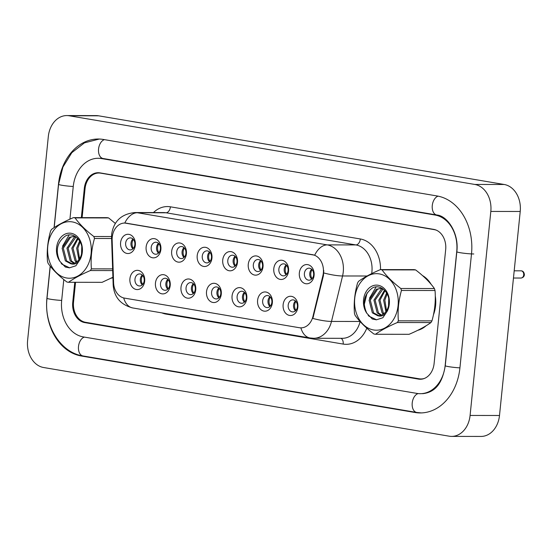 <?xml version="1.0" encoding="UTF-8"?>
<svg xmlns="http://www.w3.org/2000/svg" width="552" height="552" viewBox="0 0 552 552"><rect width="100%" height="100%" fill="white"/><g stroke="black" fill="none" stroke-linecap="round" stroke-linejoin="round"><path stroke-width="0.83" d="M170.202 285.522A9.625 7.438 90.1 0 1 161.86 293.823A9.625 7.438 90.1 0 1 155.457 283.031A9.625 7.438 90.1 0 1 163.799 274.73A9.625 7.438 90.1 0 1 170.202 285.522M160.515 283.5A6.017 4.651 -89.9 0 0 165.117 290.297A6.017 4.651 -89.9 0 0 169.733 285.06A6.017 4.651 -89.9 0 0 165.131 278.263A6.017 4.651 -89.9 0 0 160.515 283.5M195.739 289.848A9.625 7.438 90.1 0 1 187.397 298.142A9.625 7.438 90.1 0 1 180.994 287.35A9.625 7.438 90.1 0 1 189.336 279.057A9.625 7.438 90.1 0 1 195.739 289.848M186.052 287.82A6.017 4.651 -89.9 0 0 190.647 294.616A6.017 4.651 -89.9 0 0 195.27 289.386A6.017 4.651 -89.9 0 0 190.668 282.589A6.017 4.651 -89.9 0 0 186.052 287.82M221.276 294.175A9.625 7.438 90.1 0 1 212.934 302.468A9.625 7.438 90.1 0 1 206.524 291.677A9.625 7.438 90.1 0 1 214.873 283.376A9.625 7.438 90.1 0 1 221.276 294.175M211.582 292.146A6.017 4.651 -89.9 0 0 216.184 298.942A6.017 4.651 -89.9 0 0 220.8 293.705A6.017 4.651 -89.9 0 0 216.198 286.909A6.017 4.651 -89.9 0 0 211.582 292.146M246.813 298.494A9.625 7.438 90.1 0 1 238.471 306.795A9.625 7.438 90.1 0 1 232.061 295.996A9.625 7.438 90.1 0 1 240.41 287.702A9.625 7.438 90.1 0 1 246.813 298.494M237.118 296.472A6.017 4.651 -89.9 0 0 241.721 303.269A6.017 4.651 -89.9 0 0 246.337 298.032A6.017 4.651 -89.9 0 0 241.735 291.235A6.017 4.651 -89.9 0 0 237.118 296.472M272.35 302.82A9.625 7.438 90.1 0 1 264.001 311.114A9.625 7.438 90.1 0 1 257.598 300.322A9.625 7.438 90.1 0 1 265.94 292.029A9.625 7.438 90.1 0 1 272.35 302.82M262.655 300.792A6.017 4.651 -89.9 0 0 267.258 307.588A6.017 4.651 -89.9 0 0 271.874 302.351A6.017 4.651 -89.9 0 0 267.272 295.555A6.017 4.651 -89.9 0 0 262.655 300.792M297.88 307.14A9.625 7.438 90.1 0 1 289.538 315.44A9.625 7.438 90.1 0 1 283.135 304.642A9.625 7.438 90.1 0 1 291.477 296.348A9.625 7.438 90.1 0 1 297.88 307.14M288.192 305.118A6.017 4.651 -89.9 0 0 292.795 311.914A6.017 4.651 -89.9 0 0 297.411 306.677A6.017 4.651 -89.9 0 0 292.808 299.881A6.017 4.651 -89.9 0 0 288.192 305.118M144.672 281.203A9.625 7.438 90.1 0 1 136.323 289.496A9.625 7.438 90.1 0 1 129.92 278.705A9.625 7.438 90.1 0 1 138.262 270.411A9.625 7.438 90.1 0 1 144.672 281.203M134.978 279.174A6.017 4.651 -89.9 0 0 139.58 285.97A6.017 4.651 -89.9 0 0 144.196 280.733A6.017 4.651 -89.9 0 0 139.594 273.937A6.017 4.651 -89.9 0 0 134.978 279.174M160.88 249.483A9.625 7.438 90.1 0 1 152.538 257.777A9.625 7.438 90.1 0 1 146.128 246.985A9.625 7.438 90.1 0 1 154.477 238.685A9.625 7.438 90.1 0 1 160.88 249.483M151.186 247.455A6.017 4.651 -89.9 0 0 155.788 254.251A6.017 4.651 -89.9 0 0 160.404 249.014A6.017 4.651 -89.9 0 0 155.802 242.218A6.017 4.651 -89.9 0 0 151.186 247.455M186.417 253.803A9.625 7.438 90.1 0 1 178.068 262.096A9.625 7.438 90.1 0 1 171.665 251.305A9.625 7.438 90.1 0 1 180.007 243.011A9.625 7.438 90.1 0 1 186.417 253.803M176.723 251.774A6.017 4.651 -89.9 0 0 181.325 258.571A6.017 4.651 -89.9 0 0 185.941 253.34A6.017 4.651 -89.9 0 0 181.339 246.544A6.017 4.651 -89.9 0 0 176.723 251.774M211.947 258.129A9.625 7.438 90.1 0 1 203.605 266.423A9.625 7.438 90.1 0 1 197.202 255.631A9.625 7.438 90.1 0 1 205.544 247.33A9.625 7.438 90.1 0 1 211.947 258.129M202.26 256.1A6.017 4.651 -89.9 0 0 206.862 262.897A6.017 4.651 -89.9 0 0 211.478 257.66A6.017 4.651 -89.9 0 0 206.876 250.863A6.017 4.651 -89.9 0 0 202.26 256.1M237.484 262.448A9.625 7.438 90.1 0 1 229.142 270.749A9.625 7.438 90.1 0 1 222.739 259.951A9.625 7.438 90.1 0 1 231.081 251.657A9.625 7.438 90.1 0 1 237.484 262.448M227.797 260.427A6.017 4.651 -89.9 0 0 232.392 267.223A6.017 4.651 -89.9 0 0 237.015 261.986A6.017 4.651 -89.9 0 0 232.413 255.19A6.017 4.651 -89.9 0 0 227.797 260.427M263.021 266.775A9.625 7.438 90.1 0 1 254.679 275.068A9.625 7.438 90.1 0 1 248.269 264.277A9.625 7.438 90.1 0 1 256.618 255.983A9.625 7.438 90.1 0 1 263.021 266.775M253.327 264.746A6.017 4.651 -89.9 0 0 257.929 271.543A6.017 4.651 -89.9 0 0 262.545 266.305A6.017 4.651 -89.9 0 0 257.943 259.509A6.017 4.651 -89.9 0 0 253.327 264.746M288.558 271.094A9.625 7.438 90.1 0 1 280.216 279.395A9.625 7.438 90.1 0 1 273.806 268.603A9.625 7.438 90.1 0 1 282.155 260.302A9.625 7.438 90.1 0 1 288.558 271.094M278.863 269.072A6.017 4.651 -89.9 0 0 283.466 275.869A6.017 4.651 -89.9 0 0 288.082 270.632A6.017 4.651 -89.9 0 0 283.48 263.835A6.017 4.651 -89.9 0 0 278.863 269.072M314.095 275.42A9.625 7.438 90.1 0 1 305.746 283.714A9.625 7.438 90.1 0 1 299.343 272.923A9.625 7.438 90.1 0 1 307.685 264.629A9.625 7.438 90.1 0 1 314.095 275.42M304.4 273.392A6.017 4.651 -89.9 0 0 309.003 280.188A6.017 4.651 -89.9 0 0 313.619 274.958A6.017 4.651 -89.9 0 0 309.017 268.162A6.017 4.651 -89.9 0 0 304.4 273.392M135.344 245.157A9.625 7.438 90.1 0 1 127.001 253.451A9.625 7.438 90.1 0 1 120.591 242.659A9.625 7.438 90.1 0 1 128.94 234.365A9.625 7.438 90.1 0 1 135.344 245.157M125.649 243.128A6.017 4.651 -89.9 0 0 130.251 249.925A6.017 4.651 -89.9 0 0 134.867 244.688A6.017 4.651 -89.9 0 0 130.265 237.891A6.017 4.651 -89.9 0 0 125.649 243.128M167.787 289.207A6.017 4.651 90.1 0 1 165.862 283.507A6.017 4.651 90.1 0 1 167.801 279.36M193.324 293.526A6.017 4.651 90.1 0 1 191.392 287.827A6.017 4.651 90.1 0 1 193.338 283.687M218.861 297.852A6.017 4.651 90.1 0 1 216.929 292.153A6.017 4.651 90.1 0 1 218.875 288.006M244.398 302.179A6.017 4.651 90.1 0 1 242.466 296.479A6.017 4.651 90.1 0 1 244.405 292.332M269.928 306.498A6.017 4.651 90.1 0 1 268.003 300.799A6.017 4.651 90.1 0 1 269.942 296.652M295.465 310.824A6.017 4.651 90.1 0 1 293.54 305.125A6.017 4.651 90.1 0 1 295.479 300.978M142.25 284.88A6.017 4.651 90.1 0 1 140.325 279.181A6.017 4.651 90.1 0 1 142.264 275.034M158.465 253.161A6.017 4.651 90.1 0 1 156.533 247.462A6.017 4.651 90.1 0 1 158.472 243.315M183.995 257.48A6.017 4.651 90.1 0 1 182.07 251.781A6.017 4.651 90.1 0 1 184.009 247.641M209.532 261.807A6.017 4.651 90.1 0 1 207.607 256.107A6.017 4.651 90.1 0 1 209.546 251.96M235.069 266.133A6.017 4.651 90.1 0 1 233.137 260.434A6.017 4.651 90.1 0 1 235.083 256.287M260.606 270.452A6.017 4.651 90.1 0 1 258.674 264.753A6.017 4.651 90.1 0 1 260.62 260.606M286.143 274.779A6.017 4.651 90.1 0 1 284.211 269.079A6.017 4.651 90.1 0 1 286.15 264.932M311.673 279.098A6.017 4.651 90.1 0 1 309.748 273.399A6.017 4.651 90.1 0 1 311.687 269.259M132.928 248.835A6.017 4.651 90.1 0 1 130.996 243.135A6.017 4.651 90.1 0 1 132.942 238.988M112.146 240.01A16.243 12.551 90.1 0 1 112.242 237.181A16.243 12.551 90.1 0 1 124.711 223.042A16.243 12.551 90.1 0 1 126.325 223.18L312.542 254.707A16.243 12.551 90.1 0 1 322.879 275.69L312.943 316.482A16.243 12.551 90.1 0 1 300.95 327.853A16.243 12.551 90.1 0 1 299.336 327.715L124.497 298.114A16.243 12.551 90.1 0 1 113.595 282.727L112.146 240.01M110.821 278.318A28.877 22.315 -89.9 0 0 112.918 277.642A28.877 22.315 -89.9 0 1 110.821 278.318M417.802 330.296A28.877 22.315 -89.9 0 0 426.13 325.735A28.877 22.315 -89.9 0 1 417.802 330.296M433.43 314.84A28.877 22.315 -89.9 0 0 435.583 305.718A28.877 22.315 -89.9 0 0 435.28 295.906A28.877 22.315 -89.9 0 1 435.583 305.718A28.877 22.315 -89.9 0 1 433.43 314.84M112.235 237.27A21.059 0.607 -1.9 0 0 111.559 237.45L111.67 234.082C113.767 221.104 121.53 213.921 134.95 212.541A24.067 18.595 90.1 0 1 137.351 212.741A21.059 13.255 99.6 0 0 124.773 223.042L314.674 255.196A21.059 13.255 -80.4 0 1 327.253 244.895A24.067 18.595 90.1 0 1 343.261 271.874A24.067 18.595 90.1 0 1 342.564 275.972L331.497 321.43A24.067 18.595 90.1 0 1 313.736 338.279L342.371 338.314A24.067 18.595 -89.9 0 0 360.111 321.561M323.762 270.514L323.431 275.69L312.853 318.442A21.059 3.995 13.7 0 0 331.497 321.43L360.028 321.464M431.174 284.397A28.877 22.315 -89.9 0 0 422.48 275.551A28.877 22.315 -89.9 0 1 431.174 284.397M436.418 230.205A18.05 13.945 -89.9 0 0 434.403 229.666L100.692 173.162A18.05 13.945 -89.9 0 0 98.891 173.011A18.05 13.945 -89.9 0 0 85.042 188.722L82.11 217.626M75.541 282.293L73.533 302.061A18.05 13.945 -89.9 0 0 85.539 322.299L419.251 378.803A18.05 13.945 -89.9 0 0 421.052 378.955A18.05 13.945 -89.9 0 0 424.543 378.382M133.37 239.437A6.617 5.113 -89.9 0 0 132.066 243.059A6.617 5.113 -89.9 0 0 133.363 248.393M142.699 275.482A6.617 5.113 -89.9 0 0 142.685 284.432M158.907 243.763A6.617 5.113 -89.9 0 0 157.596 247.386A6.617 5.113 -89.9 0 0 158.9 252.712M184.444 248.083A6.617 5.113 -89.9 0 0 183.133 251.705A6.617 5.113 -89.9 0 0 184.43 257.039M209.981 252.409A6.617 5.113 -89.9 0 0 208.67 256.031A6.617 5.113 -89.9 0 0 209.967 261.358M235.518 256.735A6.617 5.113 -89.9 0 0 234.207 260.358A6.617 5.113 -89.9 0 0 235.504 265.685M168.236 279.809A6.617 5.113 -89.9 0 0 168.222 288.758M193.773 284.128A6.617 5.113 -89.9 0 0 193.759 293.084M219.303 288.454A6.617 5.113 -89.9 0 0 219.296 297.404M74.775 282.293L72.74 302.358A18.05 13.945 -89.9 0 0 84.746 322.596L418.457 379.1A18.05 13.945 -89.9 0 0 420.258 379.252A18.05 13.945 -89.9 0 0 434.107 363.547L445.678 249.607A18.05 13.945 -89.9 0 0 433.672 229.37L99.953 172.866A18.05 13.945 -89.9 0 0 98.159 172.714A18.05 13.945 -89.9 0 0 84.311 188.418L81.344 217.626M63.797 279.553L61.672 300.488A32.485 25.102 -89.9 0 0 83.29 336.913L417.008 393.417A32.485 25.102 -89.9 0 0 420.238 393.693A32.485 25.102 -89.9 0 0 445.167 365.417L456.739 251.477A32.485 25.102 -89.9 0 0 435.121 215.052L101.409 158.548A32.485 25.102 -89.9 0 0 98.18 158.272A32.485 25.102 -89.9 0 0 73.25 186.548L69.931 219.165M490.818 211.437A24.067 18.595 -89.9 0 0 474.803 184.451L69.186 115.775A24.067 18.595 -89.9 0 0 66.792 115.568A24.067 18.595 -89.9 0 0 48.321 136.516L27.6 340.529A24.067 18.595 -89.9 0 0 43.615 367.515L449.231 436.19A24.067 18.595 -89.9 0 0 451.626 436.397A24.067 18.595 -89.9 0 0 470.09 415.449L490.818 211.437L520.219 211.471A24.067 18.595 -89.9 0 0 504.204 184.485L98.587 115.81A24.067 18.595 -89.9 0 0 96.193 115.603L66.792 115.568M451.626 436.397L481.033 436.432A24.067 18.595 -89.9 0 0 499.498 415.483L520.219 211.471M421.397 378.955L422.163 379.086M100.071 172.886A18.05 13.945 -89.9 0 0 99.45 173.011M50.163 266.085L46.927 297.99A51.743 39.979 -89.9 0 0 81.351 356.005L415.069 412.503A51.743 39.979 -89.9 0 0 420.217 412.944A51.743 39.979 -89.9 0 0 459.919 367.915L471.491 253.975A51.743 39.979 -89.9 0 0 437.06 195.96L103.348 139.456A51.743 39.979 -89.9 0 0 98.201 139.021A51.743 39.979 -89.9 0 0 58.498 184.051L54.068 227.659M66.592 277.987A28.276 21.852 -89.9 0 0 91.108 253.616A28.276 21.852 -89.9 0 0 72.291 221.911A28.276 21.852 -89.9 0 0 47.776 246.282A28.276 21.852 -89.9 0 0 66.592 277.987M115.34 223.429L108.64 217.936L75.072 217.895A32.485 25.102 -89.9 0 0 74.258 217.736A32.485 25.102 -89.9 0 0 73.437 217.619C64.273 221.545 56.987 225.464 51.577 229.363A32.485 25.102 -89.9 0 0 50.577 231.053C47.693 241.196 46.665 251.319 47.493 261.42A32.485 25.102 -89.9 0 0 48.121 263.387C52.557 269.618 58.816 275.827 66.895 282.01A32.485 25.102 -89.9 0 0 67.71 282.169A32.485 25.102 -89.9 0 0 68.531 282.286L102.099 282.327L112.905 277.263M112.677 270.57L90.39 270.542C81.289 274.441 73.996 278.353 68.531 282.286M90.39 270.542A32.485 25.102 -89.9 0 0 91.39 268.852L112.622 268.879M111.594 238.505L94.475 238.485C91.597 248.635 90.569 258.757 91.39 268.852M94.475 238.485A32.485 25.102 -89.9 0 0 93.847 236.518L111.545 236.539M75.072 217.895C79.453 224.077 85.712 230.281 93.847 236.518M108.64 217.936A32.485 25.102 -89.9 0 0 107.826 217.778A32.485 25.102 -89.9 0 0 107.012 217.66L73.437 217.619M81.765 246.827L81.544 253.975M79.633 240.941L76.652 248.186L78.915 259.64M80.171 241.921L77.86 248.193L79.557 258.729M77.515 238.216L71.801 248.179L75.058 260.882L76.383 262.083M78.032 238.768L73.016 248.186L76.273 260.882L77.011 261.613M75.638 236.684L74.23 237.256L66.951 248.179L70.214 260.875L73.858 263.325M76.059 236.974L68.165 248.179L71.422 260.882L74.486 263.104M74.989 236.284L69.379 237.256L62.1 248.172L65.364 260.868L70.587 263.67A13.752 10.626 -89.9 0 0 71.367 263.704A13.752 10.626 -89.9 0 0 81.986 250.87C82.959 240.265 73.085 231.536 65.371 236.035C56.987 242.418 55.152 250.843 59.857 261.31L65.343 267.037L69.421 267.837L75.872 265.781L80.275 259.212A16.808 12.986 -89.9 0 0 77.466 236.725A16.808 12.986 -89.9 0 0 59.92 238.526A16.808 12.986 -89.9 0 0 59.857 261.31M74.368 236.221L70.587 237.256L63.314 248.172L66.571 260.875L71.96 263.683M80.275 259.212C77.604 263.497 74.375 264.981 70.587 263.67M69.138 234.945L62.5 246.268M57.636 255.493L58.001 256.997M61.182 263.325L61.9 264.153L69.614 267.837M373.573 329.965A28.276 21.852 -89.9 0 0 398.082 305.594A28.276 21.852 -89.9 0 0 379.265 273.889A28.276 21.852 -89.9 0 0 354.757 298.259A28.276 21.852 -89.9 0 0 373.573 329.965M380.418 269.597C371.254 273.523 363.961 277.435 358.558 281.341A32.485 25.102 -89.9 0 0 357.551 283.031C354.674 293.174 353.646 303.296 354.467 313.398A32.485 25.102 -89.9 0 0 355.102 315.364C359.538 321.595 365.797 327.798 373.876 333.988A32.485 25.102 -89.9 0 0 374.691 334.139A32.485 25.102 -89.9 0 0 375.512 334.264L409.08 334.305C418.188 330.406 425.475 326.494 430.946 322.561A32.485 25.102 -89.9 0 0 431.947 320.871C434.817 310.776 435.845 300.654 435.031 290.504A32.485 25.102 -89.9 0 0 434.403 288.537C430.015 282.355 423.757 276.145 415.621 269.914A32.485 25.102 -89.9 0 0 414.807 269.755A32.485 25.102 -89.9 0 0 413.993 269.631L380.418 269.597A32.485 25.102 -89.9 0 1 381.232 269.714A32.485 25.102 -89.9 0 1 382.046 269.873C386.434 276.048 392.693 282.258 400.828 288.496L434.403 288.537M430.946 322.561L397.371 322.52C388.263 326.418 380.977 330.331 375.512 334.264M397.371 322.52A32.485 25.102 -89.9 0 0 398.371 320.829L431.947 320.871M435.031 290.504L401.456 290.462C398.578 300.605 397.55 310.728 398.371 320.829M401.456 290.462A32.485 25.102 -89.9 0 0 400.828 288.496M388.746 298.804L388.518 305.953M386.607 292.919L383.626 300.164L385.896 311.618M387.152 293.899L384.841 300.164L386.538 310.707M384.496 290.193L378.782 300.157L382.039 312.86L383.364 314.06M385.013 290.738L379.99 300.157L383.254 312.86L383.992 313.584M382.612 288.655L381.204 289.234L373.932 300.15L377.188 312.853L380.832 315.302M383.04 288.951L375.139 300.157L378.403 312.853L381.466 315.082M381.97 288.261L376.354 289.227L369.081 300.143L372.338 312.846L377.561 315.64A13.752 10.626 -89.9 0 0 378.341 315.682A13.752 10.626 -89.9 0 0 388.96 302.848C389.933 292.243 380.066 283.514 372.345 288.006C363.968 294.395 362.133 302.82 366.838 313.281L372.324 319.015L376.395 319.815L382.846 317.759L387.256 311.19A16.808 12.986 -89.9 0 0 384.447 288.703A16.808 12.986 -89.9 0 0 366.894 290.504A16.808 12.986 -89.9 0 0 366.838 313.281M381.349 288.199L377.568 289.234L370.295 300.15L373.552 312.846L378.941 315.661M387.256 311.19C384.585 315.475 381.356 316.958 377.561 315.64M415.621 269.914L382.046 269.873M376.119 286.923L369.481 298.246M364.617 307.471L364.982 308.975M368.156 315.302L368.881 316.13L376.588 319.815M261.048 261.055A6.617 5.113 -89.9 0 0 259.744 264.677A6.617 5.113 -89.9 0 0 261.041 270.011M286.585 265.381A6.617 5.113 -89.9 0 0 285.274 269.003A6.617 5.113 -89.9 0 0 286.578 274.33M312.121 269.7A6.617 5.113 -89.9 0 0 310.81 273.323A6.617 5.113 -89.9 0 0 312.108 278.656M244.84 292.781A6.617 5.113 -89.9 0 0 244.833 301.73M270.377 297.1A6.617 5.113 -89.9 0 0 270.363 306.049M295.913 301.426A6.617 5.113 -89.9 0 0 295.9 310.376M312.542 254.707L312.915 254.707M322.879 275.69L323.431 275.69M312.943 316.482L313.495 316.482M126.325 223.18L126.698 223.18M153.463 212.561A30.084 23.246 90.1 0 1 170.416 206.814L360.318 238.968A6.017 3.788 -80.4 0 1 355.888 244.929L165.986 212.775A24.067 18.595 -89.9 0 0 163.592 212.575L134.95 212.541M360.318 238.968A30.084 23.246 90.1 0 1 380.521 269.597M371.682 273.606A24.067 18.595 -89.9 0 0 371.903 271.908A24.067 18.595 -89.9 0 0 355.888 244.929L327.253 244.895L137.351 212.741L165.986 212.775A6.017 3.788 -80.4 0 0 170.416 206.814M300.888 327.853A21.059 13.255 99.6 0 0 309.941 337.955L313.736 338.279M309.941 337.955L132.721 307.947A21.059 13.255 -80.4 0 1 123.689 297.942M132.721 307.947C120.653 304.773 114.14 297.142 113.174 285.053A21.059 0.607 -1.9 0 1 113.781 284.887M323.803 272.957A21.059 3.995 13.7 0 0 342.564 275.972L367.094 276M366.818 328.171A30.084 23.246 90.1 0 1 343.192 344.075L165.966 314.074A30.084 23.246 90.1 0 1 161.881 312.887M434.403 229.666L434.962 229.666M100.692 173.162L101.734 173.169M364.244 304.594L367.087 292.933M166 313.584A6.017 3.788 -80.4 0 1 165.966 314.074M340.936 338.307A6.017 3.788 -80.4 0 1 343.192 344.075M438.109 196.153A9.625 6.058 99.6 0 0 432.237 205.965A9.625 6.058 99.6 0 0 436.777 214.997C447.286 215.715 459.202 233.089 456.828 251.753L445.257 365.693C442.704 380.894 436.908 392.251 422.528 393.693M473.782 253.975A9.625 0.787 -174.2 0 1 460.299 252.719A9.625 0.787 -174.2 0 1 456.828 251.753M459.926 367.853A9.625 0.787 -174.2 0 1 448.721 366.659A9.625 0.787 -174.2 0 1 445.257 365.693M421.328 412.924L416.719 412.454A9.625 6.058 -80.4 0 1 412.185 403.326A9.625 6.058 -80.4 0 1 418.168 393.576M416.719 412.454L83.007 355.95A9.625 6.058 -80.4 0 1 78.467 346.884A9.625 6.058 -80.4 0 1 84.38 337.099M83.007 355.95C60.092 352.59 43.78 324.949 47.017 298.266A9.625 0.787 5.8 0 0 50.48 299.232A9.625 0.787 5.8 0 0 61.679 300.426M99.312 139.042L84.435 142.864L71.808 152.69L62.9 167.104L58.588 184.327A9.625 0.787 5.8 0 0 62.052 185.293A9.625 0.787 5.8 0 0 73.257 186.486M104.431 139.642A9.625 6.058 99.6 0 0 98.525 149.433A9.625 6.058 99.6 0 0 103.065 158.5L436.777 214.997M504.204 184.485L474.803 184.451M499.498 415.483L470.09 415.449M98.587 115.81L69.186 115.775M422.052 379.107L418.457 379.1M87.313 322.603L84.746 322.596M73.506 302.358L72.74 302.358M85.077 188.418L84.311 188.418M417.043 412.51L415.069 412.503M83.324 356.005L81.351 356.005M437.074 215.052L435.121 215.052M103.376 158.548L101.409 158.548M520.95 270.818C523.013 270.859 524.158 272.191 524.4 274.813C524.124 276.662 522.972 277.739 520.943 278.042A3.609 2.788 -89.9 0 0 523.71 274.896A3.609 2.788 -89.9 0 0 520.95 270.818L514.195 270.811M111.559 237.45L113.174 285.053M98.891 173.011L100.837 173.017M421.052 378.955L422.784 378.955M100.471 158.279L103.065 158.5M47.017 298.266L50.266 266.216M54.193 227.576L58.588 184.327M74.851 236.208L73.761 236.201M381.825 288.178L380.742 288.178M520.943 278.042L513.457 278.029"/></g></svg>

